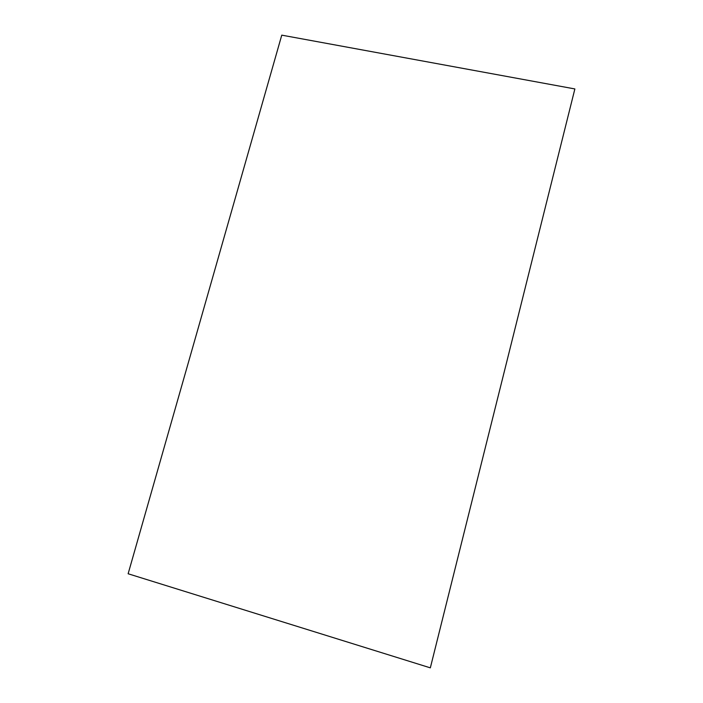 <?xml version="1.0" encoding="UTF-8"?>
<svg xmlns="http://www.w3.org/2000/svg" width="703" height="703" viewBox="0 0 703 703"><rect width="100%" height="100%" fill="white"/><g stroke="black" fill="none" stroke-linecap="round" stroke-linejoin="round"><path stroke-width="1.05" d="M574.869 88.938L430.333 667.85L128.131 573.762L281.762 35.15L574.869 88.938L430.333 667.85"/></g></svg>
